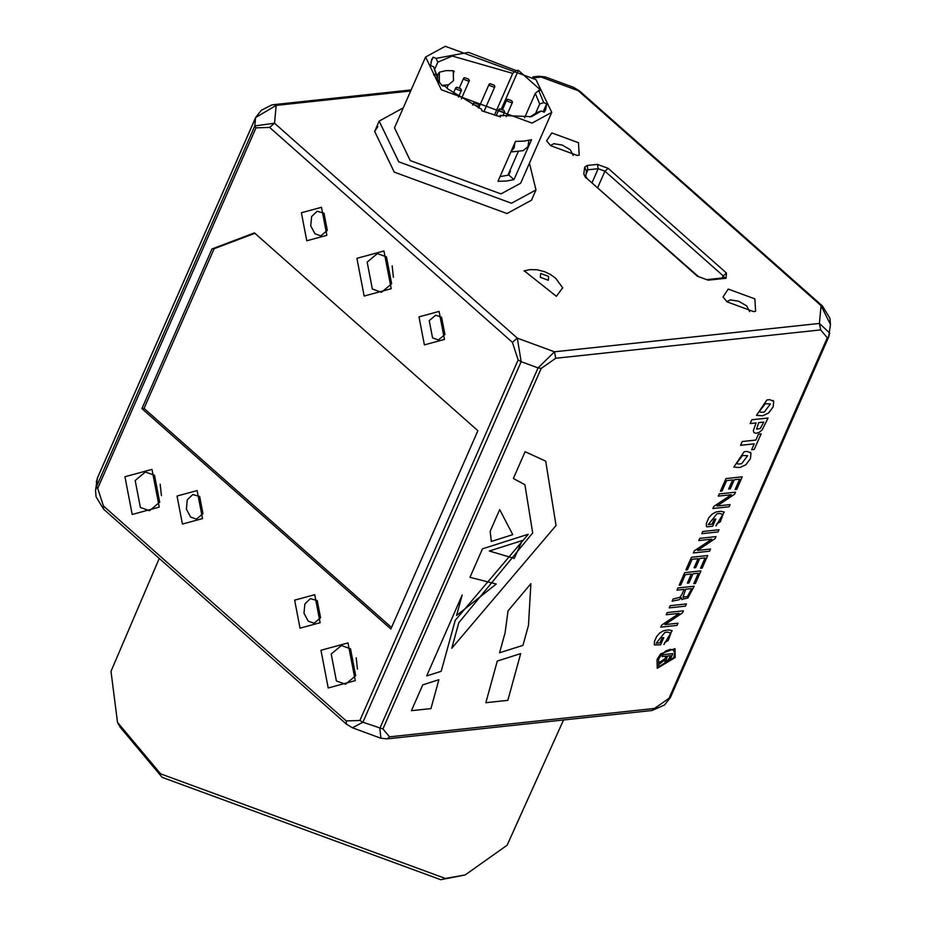 <?xml version="1.0" encoding="UTF-8"?>
<svg xmlns="http://www.w3.org/2000/svg" width="926" height="926" viewBox="0 0 926 926"><rect width="100%" height="100%" fill="white"/><g stroke="black" fill="none" stroke-linecap="round" stroke-linejoin="round"><path stroke-width="1.39" d="M664.833 658.791L659.694 662.24L658.675 664.567L664.88 659.914L665.018 662.692L671.026 657.668L672.797 653.617L663.016 654.67L662.183 656.569L666.338 656.117L664.845 658.803M666.674 658.282L667.692 655.978L670.644 655.666L667.82 660.608L666.095 660.493L666.674 658.282M660.643 653.872L657.043 659.451L657.263 668.294L675.228 657.495L674.996 648.628L660.643 653.872M673.723 657.657L658.768 666.685L658.606 659.162L661.465 654.728L665.771 650.99L670.331 649.311L673.41 650.156L674.718 653.119L673.723 657.657M726.632 480.571L732.64 479.934L728.635 489.055L730.267 488.882L734.272 479.761L739.654 479.182L735.094 489.565L736.726 489.391L742.235 476.832L725.972 478.568L720.428 491.197L722.048 491.023L726.632 480.571M713.877 506.372L712.835 508.513L729.098 506.765L730.047 504.589L717.037 505.99L734.596 494.229L735.499 492.181L719.236 493.928L718.275 496.116L731.308 494.715L713.888 506.372M742.235 441.505L740.58 445.302L754.215 443.843L751.611 449.77L754.239 449.48L761.103 433.866L758.463 434.144L755.871 440.058L742.247 441.517M773.719 401.305L769.703 399.662L766.878 399.974L756.519 415.334L762.63 415.797L768.58 413.019L773.152 406.884L773.719 401.305L773.048 400.437M761.461 412.301L759.181 411.815L765.223 403.748L770.386 403.933L764.309 412.001L761.461 412.301M768.036 418.02L751.785 419.767L750.129 423.552L756.091 422.916L753.324 430.544L753.88 432.569L755.871 433.333L759.308 432.315L762.283 429.71L768.048 418.02M756.611 428.923L758.718 422.638L763.753 422.094L760.258 428.53L756.831 429.224M750.998 453.057L746.993 451.413L744.168 451.714L733.797 467.074L739.909 467.537L745.87 464.759L750.442 458.636L750.998 453.057L750.326 452.177M738.751 464.053L736.448 463.556L742.502 455.488L747.664 455.685L741.599 463.752L738.74 464.042M661.801 624.992L660.759 627.133L677.022 625.397L677.971 623.221L664.961 624.61L682.52 612.862L683.423 610.813L667.16 612.561L666.199 614.748L679.233 613.348L661.812 625.004M681.744 599.388L687.949 597.988L694.199 586.227L677.959 587.964L676.999 590.14L684.106 589.376L681.93 594.342L679.892 597.351L673.098 599.018L672.137 601.205L679.29 599.689L681.304 597.675L681.964 599.631M683.029 597.05L685.738 589.202L691.629 588.577L687.381 596.599L683.029 597.05L683.365 597.583M669.209 607.873L685.471 606.136L686.432 603.937L670.169 605.685L669.209 607.873M668.202 640.526L664.88 642.331L663.93 644.508L672.16 630.675L668.722 629.912L663.757 630.675L659.925 632.852L656.754 636.347L654.439 641.487L654.323 644.901L660.608 644.832L663.78 637.597L662.159 637.771L659.937 642.829L656.187 643.223L664.868 632.423L667.785 632.111L670.933 633.164L668.202 640.526M692.081 559.292L698.088 558.644L694.083 567.777L695.704 567.603L699.709 558.471L705.103 557.892L700.542 568.286L702.163 568.113L707.684 555.542L691.421 557.29L685.877 569.918L687.497 569.745L692.081 559.292M694.361 550.796L693.331 552.938L709.594 551.202L710.543 549.025L697.533 550.414L715.092 538.666L715.995 536.617L699.732 538.365L698.76 540.553L711.793 539.163L694.373 550.808M685.333 574.652L691.34 574.004L687.335 583.125L688.967 582.952L692.972 573.831L698.354 573.252L693.794 583.646L695.426 583.473L700.936 570.902L684.673 572.65L679.14 585.278L680.749 585.105L685.333 574.652M701.781 533.677L718.044 531.941L719.004 529.753L702.741 531.489L701.781 533.677M720.278 521.894L716.955 523.699L716.006 525.875L724.236 512.043L720.798 511.291L716.099 511.962L712.175 514.08L708.83 517.715L706.469 523.016L706.364 526.165L706.746 526.836L712.684 526.2L715.856 518.977L714.235 519.15L712.013 524.197L708.263 524.602L716.944 513.791L719.849 513.479L722.998 514.532L720.278 521.894M530.876 583.693L508.038 610.847L505.087 632.794L499.577 652.772L522.947 645.376L528.468 625.397L530.887 583.704M458.81 622.7L451.761 648.258L556.051 525.517L545.703 461.171L525.111 451.691L513.351 478.476L524.903 484.703L532.682 532.913L458.821 622.712M499.681 509.613L490.155 531.327L491.324 541.467L512.749 534.649L499.681 509.624M528.225 534.256L482.469 548.829L469.968 577.315L496.29 584.028L456.564 615.489L462.224 594.955L426.678 675.922L441.193 671.304L455.233 620.316L528.237 534.256M489.333 551.016L522.206 540.564L514.277 558.401L489.333 551.016M438.866 679.719L422.765 684.858L411.422 710.682L430.949 708.598L438.878 679.73M485.837 702.707L507.842 700.357L520.667 653.617L497.285 661.06L485.849 702.718M501.371 109.048L518.375 70.33L540.911 90.285L538.677 90.517L543.747 102.624L546.664 103.816L545.692 109.719L544.21 112.208L541.293 111.016L531.489 116.664L500.457 115.391L499.172 116.537M445.568 85.065L445.036 86.257M434.745 69.195L437.848 62.146L452.258 56.035L512.749 73.385L494.391 115.218M441.864 85.458L448.635 84.729L453.52 80.643L453.242 70.723L445.846 70.642L439.341 72.216L436.898 76.059M453.844 72.274L454.272 71.314L453.011 71.256M446.922 88.051L448.369 84.764M562.684 287.755L556.387 296.32L524.266 270.832M529.44 163.219L535.992 189.934L531.466 200.224L506.962 213.536L394.245 172.109L374.66 131.399L377.843 126.654M551.815 132.916L578.461 142.708L579.213 155.14L577.303 155.475L550.657 145.683L546.595 140.821L551.815 132.916M728.23 289.086L754.875 298.878L755.616 311.31L753.718 311.645L727.072 301.853L723.009 296.991L728.23 289.086M255.97 127.857L97.705 488.384L96.559 486.451L95.528 490.56L97.299 478.348L255.564 117.822L254.824 125.913L255.97 127.857L269.628 127.429L512.402 342.342L518.155 359.948L521.164 361.696L517.31 338.14L554.489 351.799L819.417 323.429L821.049 305.615L578.264 90.69L541.085 77.032L533.874 77.796M382.924 728.947L362.899 722.222L521.164 361.696L538.064 367.9L554.489 351.799L555.739 358.269L541.189 368.421L382.924 728.947L389.557 736.83L654.485 708.459L669.035 698.308L827.3 337.77L820.668 329.899L555.739 358.269M541.189 368.421L538.064 367.9L379.799 728.438L380.968 738.265M669.035 698.308L670.366 697.579L828.631 337.052L829.696 333.059L819.417 323.429L820.668 329.899M830.472 324.551L821.049 305.615L822.45 305.974L829.928 318.266L830.472 324.551L828.631 337.052M579.664 91.061L573.599 87.345L579.664 91.061L822.45 305.974M545.194 76.904L538.886 76.245L545.194 76.904L573.599 87.345M269.628 127.429L274.524 123.227L254.824 125.913L96.559 486.451L97.369 478.071L255.634 117.533L276.156 105.402L274.524 123.227L517.31 338.14L512.402 342.342M97.705 488.384L103.446 505.99L346.231 720.914L359.89 720.486L518.155 359.948M141.909 408.621L211.996 248.955L254.442 232.889L477.897 430.706L390.853 628.997L141.909 408.621L144.051 408.389L391.524 627.469M439.074 311.414L444.468 339.425L424.386 344.889L418.992 316.866L439.074 311.414M383.954 250.981L391.212 288.704L364.161 296.054L356.904 258.331L383.954 250.981M321.472 207.297L326.866 235.32L306.772 240.772L301.378 212.76L321.472 207.297M348.002 642.91L355.26 680.633L328.209 687.983L320.952 650.26L348.002 642.91M314.724 594.689L320.118 622.7L300.036 628.164L294.642 600.152L314.724 594.689M197.122 490.572L202.516 518.595L182.422 524.058L177.028 496.035L197.122 490.572M151.98 469.389L159.249 507.112L132.198 514.462L124.941 476.74L151.98 469.389M359.89 720.486L362.899 722.222L352.424 727.79L346.336 724.063L103.562 509.138L96.061 496.776L95.528 490.63M465.153 874.966L440.707 879.7L162.154 777.354L119.975 726.991L117.498 722.349L160.615 773.835L445.371 878.461L465.153 874.966L507.112 845.218L563.529 719.977M117.498 722.349L110.993 671.338L159.249 558.447M211.996 248.955L214.137 248.724L144.051 408.389M254.905 233.294L214.137 248.724M441.598 317.271L435.752 315.187L429.236 320.639L432.558 337.874L438.403 339.958L444.92 334.517L441.598 317.271M386.466 256.849L377.333 253.597L367.159 262.104L372.345 289.039L381.477 292.292L391.652 283.784L386.466 256.849M392.161 265.808L393.388 277.21M323.996 213.165L317.12 211.267L311.634 216.522L310.731 225.84L314.944 233.769L320.801 235.852L327.306 230.4L323.996 213.165M350.514 648.779L341.381 645.526L331.207 654.022L336.393 680.969L345.525 684.221L355.7 675.714L350.514 648.779M356.209 657.738L357.436 669.139M317.248 600.557L310.384 598.659L304.885 603.914L303.983 613.232L308.208 621.149L314.053 623.233L320.57 617.792L317.248 600.557M199.646 496.44L192.77 494.553L187.284 499.797L186.381 509.115L190.594 517.044L196.451 519.127L202.956 513.687L199.646 496.44M154.503 475.258L145.37 472.005L135.184 480.501L140.37 507.448L149.514 510.701L159.689 502.193L154.503 475.258M160.198 484.217L161.413 495.618M535.992 189.934L511.488 203.234L398.759 161.807L379.174 121.098L403.273 107.833M551.757 112.382L520.667 183.198L500.954 193.904L410.253 160.58L394.499 127.823L425.59 56.995L441.343 89.764L532.033 123.089L551.757 112.382L535.992 79.624L445.302 46.3L425.59 56.995M524.128 141.111L531.524 139.699L513.999 179.609L506.603 181.021L497.956 181.334L515.481 141.412L524.128 141.111M437.848 62.146L436.053 58.373L468.568 52.365L516.129 70.561L512.749 73.385M518.375 70.33L516.129 70.561M500.457 115.391L500.596 116.884L481.751 110.773L481.624 109.28L448.034 89.046L444.85 86.072L442.246 85.84L433.53 74.555L436.146 74.786L433.588 66.765L430.671 65.561L431.643 59.658L433.136 57.169L436.053 58.373M529.718 117.07L537.23 112.393L541.293 111.016M436.759 79.555L437.628 77.599L436.146 74.786M433.588 66.765L437.628 77.599M439.329 82.727L439.341 72.216M437.685 74.277L437.57 80.597M433.136 57.169L430.821 62.436M509.636 173.012L508.64 173.521M511.002 151.621L514.104 148.079L514.972 142.558M518.444 151.169L507.876 175.257L500.028 176.6M528.804 140.37L528.005 146.586L523.121 150.672L510.839 151.98M513.999 179.609L508.768 174.979L507.876 175.257M509.902 170.627L510.457 171.113L508.768 174.979M524.567 117.787L535.297 93.341L538.677 90.517M543.747 102.624L539.696 104.001L535.297 93.341M539.696 104.001L535.159 114.338M543.168 111.791L546.664 103.816M511.789 100.784L512.506 102.265L511.615 102.751L507.517 101.247L506.8 99.765L507.691 99.279L511.789 100.784M503.929 110.379L504.647 111.861L503.756 112.347L499.646 110.842L498.94 109.361L499.832 108.874L503.929 110.379M478.429 104.36L479.136 105.842L478.244 106.328L474.147 104.812L473.429 103.342L474.32 102.855L478.429 104.36M494.148 85.169L494.866 86.65L493.975 87.137L489.877 85.632L489.16 84.15L490.051 83.664L494.148 85.169M468.649 79.15L469.355 80.631L468.463 81.106L464.366 79.601L463.66 78.12L464.551 77.645L468.649 79.15M460.778 88.746L461.495 90.227L460.604 90.702L456.506 89.197L455.789 87.715L456.68 87.241L460.778 88.746M573.206 155.475L570.289 149.723L562.244 145.081L553.898 143.692L550.414 145.463M749.62 311.645L746.703 305.893L738.647 301.251L730.301 299.862L726.817 301.633M410.669 90.991L276.156 105.402L273.957 104.626L411.132 89.926M726.019 278.263L708.158 280.184L697.336 276.203L585.822 177.491L583.82 174.03L584.642 167.201L587.119 165.488L597.374 164.388L608.197 168.358L726.493 273.077L726.019 278.263L724.942 277.673L724.387 278.309M352.412 727.778L380.817 738.219L387.114 738.867L389.557 736.83M387.114 738.867L652.043 710.497L654.485 708.459M670.366 697.579L664.532 704.975L652.043 710.497M828.701 336.763L827.3 337.77M96.304 482.052L97.531 477.828M273.957 104.626L271.584 105.032L261.294 110.298L255.819 117.266M103.562 509.138L103.446 505.99M239.498 629.483L216.348 608.984M346.336 724.063L346.231 720.914M540.68 273.483L548.69 276.423L548.342 280.265L540.333 277.314L540.68 273.483M726.493 273.077L723.218 275.89L724.468 277.754M724.56 277.742L706.7 279.664L708.158 280.184M706.7 279.664L697.336 276.203M698.273 276.446L585.822 177.491M583.82 174.03L585.591 177.688M587.119 165.488L587.941 169.794L586.413 170.859L584.642 167.201M586.158 173.856L587.941 169.794L598.208 168.694L597.374 164.388M592.142 182.503L598.208 168.694L604.933 171.171L608.197 168.358M597.768 187.48L604.933 171.171L723.218 275.89L722.303 277.985M532.786 76.904L538.886 76.245M562.788 287.974L555.832 278.425L550.576 274.559L544.708 271.723L537.149 269.767L529.857 269.628L523.966 270.936M374.66 131.399L379.174 121.098M506.221 116.595L512.506 102.265M502.54 109.476L506.8 99.765M502.853 115.924L504.647 111.861M496.151 115.715L498.94 109.361M478.256 107.844L479.136 105.842M472.619 105.205L473.429 103.342M483.904 111.629L494.866 86.65M478.673 108.029L489.16 84.15M461.333 98.897L469.355 80.631M459.389 87.843L463.66 78.12M458.497 97.056L461.495 90.227M453.312 93.364L455.789 87.715M586.76 177.734L585.764 176.565L586.598 170.153"/></g></svg>
